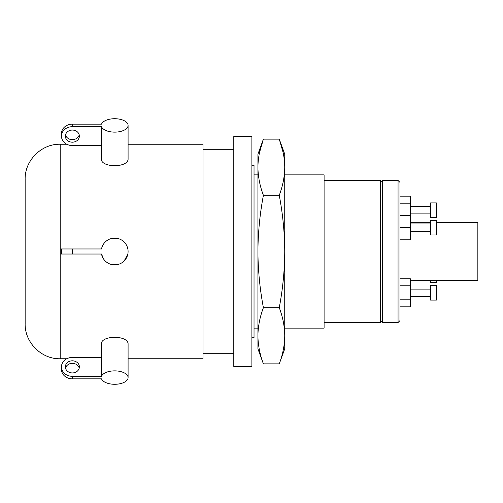 <?xml version="1.0" encoding="UTF-8"?>
<svg xmlns="http://www.w3.org/2000/svg" width="503" height="503" viewBox="0 0 503 503"><rect width="100%" height="100%" fill="white"/><g stroke="black" fill="none" stroke-linecap="round" stroke-linejoin="round"><path stroke-width="0.75" d="M79.216 368.146A7.004 6.067 -0 0 0 72.363 363.342A7.004 6.067 -0 0 0 65.509 368.146M72.363 372.943A7.004 6.067 -0 0 0 79.367 366.876A7.004 6.067 -0 0 0 72.363 360.808A7.004 6.067 -0 0 0 65.352 366.876A7.004 6.067 -0 0 0 72.363 372.943M72.363 130.057A7.004 6.067 -0 0 1 79.367 136.124A7.004 6.067 -0 0 1 72.363 142.192A7.004 6.067 -0 0 1 65.352 136.124A7.004 6.067 -0 0 1 72.363 130.057M79.216 134.854A7.004 6.067 -0 0 1 72.363 139.658A7.004 6.067 -0 0 1 65.509 134.854M101.512 376.319L72.363 376.319A10.896 9.438 -0 0 1 61.46 366.876L61.46 369.409L61.46 366.876A10.896 9.438 -0 0 1 72.363 357.438L101.512 357.438L101.512 376.319A13.411 6.702 -0 0 1 115.948 370.906A13.411 6.702 -0 0 1 128.089 377.583A13.411 6.702 -0 0 1 115.948 384.254A13.411 6.702 -0 0 1 101.512 378.847A13.411 6.702 -0 0 0 115.948 384.254A13.411 6.702 -0 0 0 128.089 377.583L128.089 344.404C128.925 334.979 100.455 334.948 101.266 344.404L101.266 357.438M72.363 248.972L72.363 254.028L61.46 254.028L61.46 248.972L101.512 248.972A13.411 13.411 0 0 1 128.089 251.5A13.411 13.411 0 0 1 101.512 254.028L103.53 258.951M117.306 238.353L112.075 238.347M128.089 358.771L203.036 358.771L203.036 144.229L128.089 144.229L128.089 125.417A13.411 6.702 180 0 0 115.948 118.746A13.411 6.702 180 0 0 101.512 124.153A13.411 6.702 180 0 1 115.948 118.746A13.411 6.702 180 0 1 128.089 125.417L128.089 158.596C128.913 168.04 100.437 168.04 101.266 158.596L101.266 145.562M117.306 264.647L112.075 264.653M284.742 174.874L324.095 174.874L324.095 328.126L284.742 328.126M251.89 165.28L254.028 165.28L254.028 337.72L251.89 337.72M251.89 251.5L251.89 366.435L233.788 366.435L233.788 136.565L251.89 136.565L251.89 251.5M25.15 323.743L25.15 179.257C24.666 160.539 41.466 143.745 60.184 144.229L60.184 358.771C41.466 359.255 24.666 342.461 25.15 323.743M124.159 260.982L127.825 254.128M128.089 125.417A13.411 6.702 180 0 1 115.948 132.094A13.411 6.702 180 0 1 101.512 126.681L101.512 145.562L72.363 145.562A10.896 9.438 -0 0 1 61.46 136.124A10.896 9.438 -0 0 1 72.363 126.681L101.512 126.681M61.46 133.591L61.46 136.124L61.46 133.591A10.896 9.438 -0 0 1 72.363 124.153L101.512 124.153M72.363 254.028L101.512 254.028M61.46 369.409A10.896 9.438 -0 0 0 72.363 378.847L101.512 378.847M324.095 180.464L380.538 180.464L380.538 322.536L324.095 322.536M398.055 180.464L399.998 182.407L399.998 320.593L398.055 322.536L398.055 180.464L382.481 180.464L382.481 322.536L398.055 322.536M430.555 280.693L430.555 282.642L436.397 282.642L436.397 280.693M436.397 217.503L436.397 202.904L430.555 202.904L430.555 217.503L436.397 217.503M399.998 196.157L410.316 196.157L410.316 239.824L399.998 239.824M399.998 203.181L410.316 203.181M436.397 300.096L436.397 285.497L430.555 285.497L430.555 300.096L436.397 300.096M399.998 278.75L410.316 278.75L410.316 306.843L399.998 306.843M399.998 299.819L410.316 299.819M399.998 285.773L410.316 285.773M436.397 234.958L436.397 220.358L430.555 220.358L430.555 234.958L436.397 234.958M399.998 227.658L410.316 227.658M399.998 215.491L410.316 215.491M259.441 152.837L263.402 139.13L279.259 139.13L284.742 154.188L284.742 167.222C284.635 176.597 282.805 185.959 279.259 195.315C282.812 214.045 284.635 232.77 284.742 251.5C284.635 270.23 282.812 288.955 279.259 307.685C282.812 317.047 284.635 326.409 284.742 335.778C284.635 345.14 282.812 354.502 279.259 363.87L284.742 348.812L284.742 167.222C284.629 157.841 282.805 148.479 279.259 139.13L283.227 152.837M263.402 363.87L257.92 348.812L257.92 167.222C258.033 176.597 259.856 185.959 263.402 195.315C259.856 214.045 258.026 232.77 257.92 251.5C258.026 270.23 259.856 288.955 263.402 307.685C259.856 317.047 258.026 326.409 257.92 335.778C258.026 345.14 259.856 354.502 263.402 363.87L279.259 363.87M257.92 154.188L257.92 167.222C258.033 157.841 259.856 148.479 263.402 139.13L257.92 154.188M259.007 155.087L259.341 153.327M283.327 153.327L283.654 155.087M279.259 307.685L263.402 307.685M279.259 195.315L263.402 195.315M436.397 222.307L477.85 222.565L477.85 280.435L410.316 280.693M72.363 124.153L72.363 126.681M72.363 376.319L72.363 378.847M257.92 328.126L254.028 328.126M233.788 353.288L203.036 353.288M60.184 358.771L66.773 358.771M60.184 144.229L66.773 144.229M233.788 149.712L203.036 149.712M257.92 174.874L254.028 174.874M380.538 182.407L382.481 180.464M380.538 320.593L382.481 322.536M430.555 213.901L410.316 213.901M430.555 206.507L410.316 206.507M430.555 296.493L410.316 296.493M430.555 289.099L410.316 289.099M430.555 231.355L410.316 231.355M430.555 223.961L410.316 223.961M410.316 222.307L430.555 222.307"/></g></svg>
